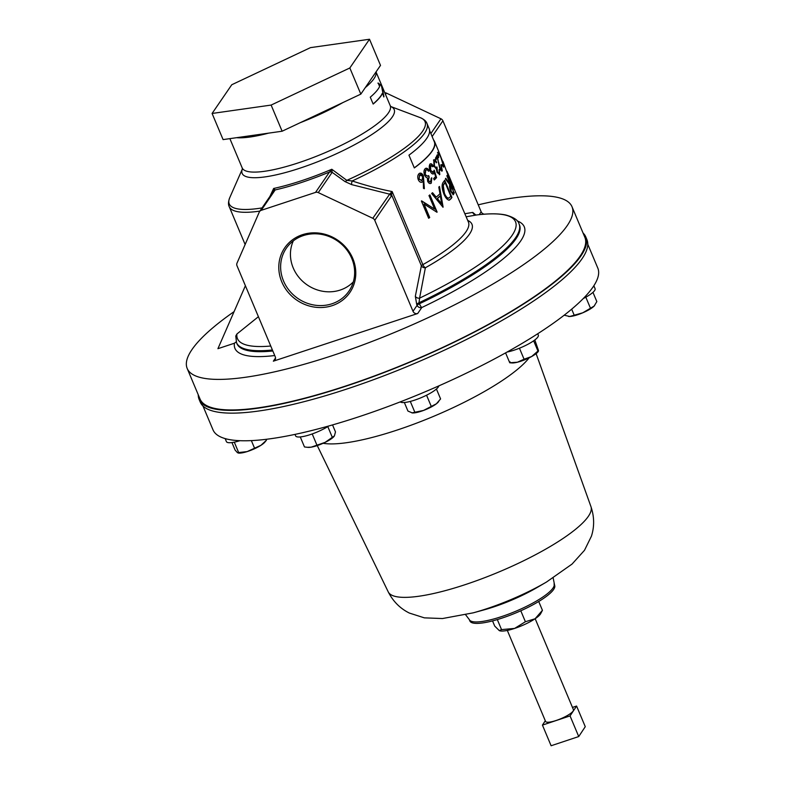 <?xml version="1.0" encoding="UTF-8"?>
<svg xmlns="http://www.w3.org/2000/svg" width="785" height="785" viewBox="0 0 785 785"><rect width="100%" height="100%" fill="white"/><g stroke="black" fill="none" stroke-linecap="round" stroke-linejoin="round"><path stroke-width="1.18" d="M351.759 258.422A37.965 34.903 -145.6 0 0 321.958 234.47A37.965 34.903 -145.6 0 0 287.771 246.274A37.965 34.903 -145.6 0 0 283.513 280.951A37.965 34.903 -145.6 0 0 315.884 305.306A37.965 34.903 -145.6 0 0 350.257 289.076A37.965 34.903 -145.6 0 0 351.759 258.422M293.345 240.838A36.797 33.824 -145.6 0 0 293.227 267.95A36.797 33.824 -145.6 0 0 353.309 281.913M352.789 258.461A39.495 36.306 -145.6 0 0 302.382 234.715A39.495 36.306 -145.6 0 0 281.795 281.903A39.495 36.306 -145.6 0 0 332.202 305.65A39.495 36.306 -145.6 0 0 352.789 258.461M535.174 618.708L573.442 709.728A15.111 3.415 157.2 0 1 573.129 711.043A15.111 3.415 157.2 0 1 558.547 719.639A15.111 3.415 157.2 0 1 545.575 721.435L507.316 630.414M369.509 39.25L380.509 65.4L376.005 71.955A80.296 18.133 157.2 0 1 373.974 78.667A80.296 18.133 157.2 0 1 365.329 87.557L360.825 94.121L282.119 131.223L223.087 139.602L212.087 113.462L231.771 84.741L310.477 47.63L369.509 39.25L349.835 67.971L271.129 105.072L212.087 113.462M378.252 88.852A80.296 18.133 -22.8 0 0 379.626 86.478L378.184 83.033L381.804 85.899L383.963 96.8L382.521 93.356A80.296 18.133 -22.8 0 1 381.147 95.731A80.296 18.133 -22.8 0 1 373.169 104.062L370.275 97.183A80.296 18.133 -22.8 0 0 378.252 88.852M439.178 169.531L439.806 174.486L437.029 172.455L436.362 169.001L434.076 166.283L433.732 160.003C434.527 159.188 435.518 159.973 436.695 162.367A107.27 24.217 -22.8 0 1 436.382 162.819L435.292 161.308L434.321 161.425L434.439 165.674C435.508 167.568 436.352 168 436.98 166.969L437.441 171.984L439.207 173.083L439.129 169.894A107.27 24.217 -22.8 0 0 439.453 169.442L439.423 174.77M435.292 161.308L434.046 161.514L434.174 165.763C435.243 167.647 436.087 168.078 436.715 167.058M436.028 167.539L436.98 166.969M438.619 173.406L439.207 173.083M434.39 172.7L433.85 173.632C432.613 174.515 431.367 173.613 430.111 170.924C428.973 167.833 428.973 165.556 430.111 164.085C431.132 163.309 432.201 164.036 433.34 166.273A107.27 24.217 -22.8 0 1 432.888 166.773L430.68 165.527L430.68 170.463L433.349 172.121L434.233 170.188L436.588 177.645A107.27 24.217 -22.8 0 1 434.242 179.971L433.654 178.558A107.27 24.217 -22.8 0 0 435.616 176.625L434.39 172.7L433.281 173.985M430.111 164.085L430.631 163.761M430.415 165.606L431.053 165.292L430.415 165.606L430.425 170.531L433.094 172.2M432.574 172.523L433.349 172.121M431.534 177.91L431.279 183.14C430.023 184.043 428.816 183.445 427.668 181.335L427.334 177.793L426.049 177.282L424.567 175.202C423.606 172.239 423.812 170.06 425.215 168.657C426.549 167.676 427.854 168.373 429.14 170.737A107.27 24.217 -22.8 0 1 428.561 171.258L427.246 169.825L425.794 170.08L425.195 174.535L427.433 176.203L428.61 175.585L429.199 176.988L428.335 180.795L430.671 181.737L431.2 178.372A107.27 24.217 -22.8 0 0 431.789 177.842L431.279 183.14L430.592 183.504M425.215 168.657L425.99 168.225M427.246 169.825L425.548 170.139L424.95 174.584L427.433 176.203M429.866 182.1L430.671 181.737M423.341 181.129L422.536 181.914C420.907 182.846 419.484 182.12 418.287 179.726C417.355 177.008 417.659 174.937 419.19 173.524C420.799 172.582 422.193 173.348 423.38 175.82L424.371 188.675L423.458 188.361L423.341 181.129L421.682 182.316M419.19 173.524L420.004 173.132M438.795 187.183A107.27 24.217 -22.8 0 0 439.482 186.487L443.113 207.122A107.27 24.217 -22.8 0 1 443.005 207.211L431.642 193.502A107.27 24.217 -22.8 0 0 432.564 192.757L436.234 197.143A107.27 24.217 -22.8 0 0 439.983 193.787L438.795 187.183M437.117 212.097L429.886 194.896A107.27 24.217 -22.8 0 1 428.973 195.602L434.654 209.114L421.653 200.891A107.27 24.217 -22.8 0 1 421.408 201.058L428.639 218.259A107.27 24.217 -22.8 0 0 429.709 217.533L424.018 203.992L436.931 212.244A107.27 24.217 -22.8 0 0 437.117 212.097L436.882 212.156A106.956 24.149 -22.8 0 1 436.833 212.185M449.442 200.077L451.051 198.683A107.27 24.217 -22.8 0 0 451.669 197.82A107.27 24.217 -22.8 0 0 451.934 197.418L451.66 197.516A106.956 24.149 -22.8 0 1 451.395 197.908A106.956 24.149 -22.8 0 1 450.776 198.772L448.883 200.214M449.157 200.126C447.293 199.92 445.527 197.879 443.868 193.983C441.759 188.282 441.562 184.347 443.299 182.179A107.27 24.217 -22.8 0 0 444.438 180.619A107.27 24.217 -22.8 0 0 444.702 180.216L451.934 197.418M351.651 184.622A3.68 0.952 107.1 0 1 352.18 180.972C366.615 185.682 379.93 189.205 392.137 191.55L391.322 196.132A3.68 3.385 -145.6 0 0 389.37 194.111L351.651 184.622L344.968 181.561A3.68 1.609 125.4 0 0 346.823 180.354L352.18 180.972A107.27 24.217 -22.8 0 0 424.538 133.264A107.27 24.217 -22.8 0 0 427.001 123.539L429.169 128.711A107.27 24.217 -22.8 0 1 426.706 138.435A107.27 24.217 -22.8 0 1 408.946 155.155L414.323 167.941A107.27 24.217 -22.8 0 0 432.084 151.23A107.27 24.217 -22.8 0 0 434.547 141.496A107.27 24.217 -22.8 0 0 433.555 139.936M373.12 103.954A79.991 18.065 -22.8 0 0 380.872 95.819A79.991 18.065 -22.8 0 0 382.236 93.454L382.521 93.356M448.627 198.203L448.49 198.242C447.018 198.281 445.576 196.682 444.182 193.444L443.005 185.643L444.281 183.356A106.956 24.149 -22.8 0 0 444.791 182.63L445.066 182.542A107.27 24.217 -22.8 0 1 444.555 183.258L443.27 185.554L444.447 193.365C445.851 196.603 447.283 198.203 448.755 198.163L448.726 198.163M414.284 167.843A106.956 24.149 -22.8 0 0 431.809 151.319A106.956 24.149 -22.8 0 0 434.262 141.614L429.601 130.516M234.087 311.625A208.712 47.129 -22.8 0 0 191.991 349.551A208.712 47.129 -22.8 0 0 187.193 368.469L200.038 399.025A208.712 47.129 -22.8 0 0 378.164 374.543A208.712 47.129 -22.8 0 0 580.056 256.195A208.712 47.129 -22.8 0 0 584.845 237.266L572 206.72A208.712 47.129 -22.8 0 0 478.232 204.836M187.193 368.469A208.712 47.129 -22.8 0 0 365.319 343.997A208.712 47.129 -22.8 0 0 567.212 225.638A208.712 47.129 -22.8 0 0 572 206.72M583.059 233.017A209.703 47.355 157.2 0 1 585.767 236.884L586.915 239.631A209.703 47.355 157.2 0 1 587.288 240.661A209.703 47.355 157.2 0 1 409.721 365.486A209.703 47.355 157.2 0 1 200.283 402.165L199.125 399.408A209.703 47.355 157.2 0 1 198.752 398.387A209.703 47.355 157.2 0 1 198.252 394.776M585.767 236.884A209.703 47.355 157.2 0 1 586.13 237.904A209.703 47.355 157.2 0 1 408.563 362.729A209.703 47.355 157.2 0 1 199.125 399.408M438.835 385.877A21.087 4.759 157.2 0 1 438.295 387.025A21.087 4.759 157.2 0 1 418.974 398.574A21.087 4.759 157.2 0 1 400.232 401.891M328.699 426.01A21.087 4.759 157.2 0 1 327.639 426.687A21.087 4.759 157.2 0 1 307.671 435.41A21.087 4.759 157.2 0 1 295.621 435.901L294.993 434.399M554.033 583.922A45.972 10.382 -22.8 0 1 552.974 588.093A45.972 10.382 -22.8 0 1 508.503 614.155A45.972 10.382 -22.8 0 1 469.273 619.551L469.881 620.994A45.972 10.382 -22.8 0 0 509.112 615.597A45.972 10.382 -22.8 0 0 553.582 589.525A45.972 10.382 -22.8 0 0 554.642 585.365L553.17 577.986M587.788 244.272L597.807 268.097A208.712 47.129 157.2 0 1 593.46 286.348A208.712 47.129 157.2 0 1 593.009 287.016A208.712 47.129 157.2 0 1 592.538 287.693A208.712 47.129 157.2 0 1 531.366 337.766A208.712 47.129 157.2 0 1 528.423 339.581A208.712 47.129 157.2 0 1 421.152 393.471A208.712 47.129 157.2 0 1 417.316 395.061A208.712 47.129 157.2 0 1 304.914 432.172A208.712 47.129 157.2 0 1 301.656 432.927A208.712 47.129 157.2 0 1 227.071 439.1A208.712 47.129 157.2 0 1 225.629 438.727A208.712 47.129 157.2 0 1 213 429.846L202.981 406.022M332.546 424.921L335.48 431.907L334.42 435.871L325.098 442.377L311.174 447.165A15.327 3.464 -22.8 0 0 325.098 442.377A15.327 3.464 -22.8 0 0 333.968 436.499A15.327 3.464 -22.8 0 0 334.017 436.45M307.102 447.303L311.174 447.165A15.327 3.464 157.2 0 1 308.093 447.381L304.482 446.959L300.262 436.931M334.42 435.871L333.968 436.499M327.796 426.589L332.33 437.382M312.214 433.938L316.836 444.909M304.914 432.172A21.087 4.759 157.2 0 1 301.656 432.927M436.431 389.026L440.591 398.927L436.401 403.784L423.527 410.447A15.327 3.464 -22.8 0 0 436.401 403.784A15.327 3.464 -22.8 0 0 438.256 402.067A15.327 3.464 -22.8 0 0 438.423 401.861M410.3 401.42L414.853 412.253L423.527 410.447A15.327 3.464 157.2 0 1 412.38 412.939A15.327 3.464 157.2 0 1 412.341 412.939L407.945 411.065L404.353 402.509M414.853 412.253L411.919 412.89M426.559 395.208L431.171 406.179M421.152 393.471A21.087 4.759 157.2 0 1 417.316 395.061M260.954 445.301A15.327 3.464 -22.8 0 0 264.771 442.23L266.439 440.228L260.954 445.301L247.128 451.601A15.327 3.464 -22.8 0 0 260.954 445.301M238.248 453.053L238.895 453.102A15.327 3.464 -22.8 0 0 247.128 451.601L237.462 452.69L235.107 450.08L231.948 442.554M234.293 442.161L238.777 452.837L237.462 452.69M266.056 439.325L266.439 440.228M251.367 440.611L254.438 447.911M239.935 440.689A21.087 4.759 157.2 0 1 226.414 441.621L225.148 438.599M227.071 439.1A21.087 4.759 157.2 0 1 225.629 438.727M568.615 316.483A15.327 3.464 -22.8 0 0 568.683 316.483A15.327 3.464 -22.8 0 0 569.733 316.492A15.327 3.464 -22.8 0 0 582.794 312.793L569.733 316.492L564.179 315.207M594.137 306.072A15.327 3.464 -22.8 0 0 594.559 305.61A15.327 3.464 -22.8 0 0 594.588 305.561L594.137 306.072A15.327 3.464 157.2 0 1 582.794 312.793L594.137 306.072L596.836 301.587L592.96 292.363M585.826 297.191L590.408 308.093M571.676 309.172L574.139 315.04M593.862 285.75L595.079 288.654A21.087 4.759 157.2 0 1 583.284 298.536M593.46 286.348A21.087 4.759 157.2 0 1 592.538 287.693M534.811 339.964L538.51 350.552L531.612 356.547A15.327 3.464 -22.8 0 0 537.794 352.072L538.392 351.356M519.444 348.206L524.066 359.206L531.612 356.547A15.327 3.464 157.2 0 1 517.423 362.219L509.75 362.768L510.132 361.895L509.75 362.768L505.589 352.887M509.808 362.778L511.918 362.945A15.327 3.464 -22.8 0 0 517.423 362.219L524.066 359.206M538.51 350.552L538.117 351.435L533.653 340.808M537.735 333.743L538.314 335.116A21.087 4.759 157.2 0 1 528.384 344.026A21.087 4.759 157.2 0 1 507.081 352.053M531.366 337.766A21.087 4.759 157.2 0 1 528.423 339.581M282.119 131.223L271.129 105.072M360.825 94.121L349.835 67.971M376.005 71.955L365.329 87.557M384.797 92.738A3.68 3.385 34.4 0 1 386.426 93.111L440.964 118.8A3.68 3.385 34.4 0 1 442.917 120.811L432.133 136.551M484.473 214.177A3.68 3.385 34.4 0 1 481.166 211.803L442.917 120.811M391.322 196.132L374.759 220.31L413.008 311.292A3.68 3.385 -145.6 0 0 417.698 313.509L273.347 361.178A3.68 3.385 -145.6 0 0 275.26 356.783L237.011 265.791A3.68 3.385 -145.6 0 1 237.001 263.142L259.276 212.087A3.68 3.385 -145.6 0 1 261.209 210.341L315.531 192.404L329.514 172.003L331.8 169.266L332.143 172.219A3.68 3.297 -140.7 0 0 329.514 172.003A95.309 21.519 157.2 0 1 275.172 189.941L261.209 210.341M374.759 220.31A3.68 3.385 -145.6 0 0 372.806 218.289L318.268 192.6A3.68 3.385 -145.6 0 0 315.531 192.404M274.74 355.536A156.912 35.433 157.2 0 1 234.45 343.222L217.916 348.687L245.391 285.73M234.45 343.222L236.216 341.858M258.412 316.698L236.933 333.978L235.775 336.009L236.53 342.682A153.242 34.599 157.2 0 0 272.405 349.992M273.406 191.363A3.68 3.454 28.1 0 1 275.172 189.941L273.641 188.469A92.709 20.93 -22.8 0 0 331.8 169.266L346.823 180.354A106.191 23.982 -22.8 0 0 422.585 131.252A106.191 23.982 -22.8 0 0 420.201 117.622L390.812 106.544A82.454 18.614 -22.8 0 1 392.284 116.985A82.454 18.614 -22.8 0 1 304.305 166.705A82.454 18.614 -22.8 0 1 242.388 168.952M273.239 191.668L273.641 188.469L269.903 196.476M259.56 211.567L273.445 191.295A3.68 3.385 34.4 0 1 275.093 190.078M332.143 172.219L332.153 172.337A3.68 3.385 -145.6 0 0 329.415 172.141M467.723 220.418A109.684 24.767 157.2 0 1 469.44 234.195A109.684 24.767 157.2 0 1 425.372 267.763A3.68 1.629 -119.4 0 1 422.86 264.633A3.68 0.834 157.2 0 0 421.378 265.762A3.68 3.081 -166.9 0 0 425.372 267.763L419.592 298.143A3.68 2.983 -170 0 1 415.334 296.279L421.378 265.762L391.676 195.082A3.68 2.875 -173.1 0 0 390.008 193.679L392.137 191.55L422.86 264.633A107.27 24.217 -22.8 0 0 465.956 231.81A107.27 24.217 -22.8 0 0 468.419 222.086L454.623 189.872M372.806 218.289L390.008 193.679M415.334 296.279L416.688 304.325A3.68 0.834 157.2 0 1 419.004 302.765L419.425 303.756A153.242 34.599 -22.8 0 0 515.961 238.807A153.242 34.599 -22.8 0 0 519.474 224.912L519.062 223.921A153.242 34.599 157.2 0 1 515.539 237.816A153.242 34.599 157.2 0 1 419.004 302.765L419.592 298.143A150.818 34.059 -22.8 0 0 476.554 214.982L466.192 216.778M464.906 213.716L472.776 212.421A3.68 3.474 82.1 0 0 476.554 214.982L475.308 214.904M475.739 214.953L472.776 212.421M442.868 161.543L443.466 162.74L442.868 161.317M453.789 188.076L454.633 189.528C454.593 190.549 453.337 188.361 450.865 182.964L443.437 162.76M437.902 149.533L437.392 148.277M437.981 149.69L442.671 161.622M443.27 164.654L443.496 167.146M437.5 152.437L438.864 153.624M438.099 153.85L438.462 157.049L437.785 152.329L438.952 153.144L440.993 157.579C442.936 162.122 443.898 165.193 443.868 166.793L442.122 165.753L441.896 164.585L443.28 165.36L440.974 157.814C439.472 154.233 438.609 152.869 438.383 153.742L438.648 157.628M441.612 164.693L442.995 165.468M436.911 155.126L439.649 167.725L441.435 169.472M435.95 159.424A106.956 24.149 -22.8 0 0 437.049 157.51L437.333 157.412A107.27 24.217 -22.8 0 1 436.028 159.63L435.439 158.217A107.27 24.217 -22.8 0 0 437.196 155.028L438.423 162.603M440.836 164.83L442.014 171.071M438.697 162.505L439.924 167.627L441.719 169.383L440.935 165.135A107.27 24.217 -22.8 0 0 441.121 164.722L442.298 170.816C441.7 171.503 440.836 170.63 439.688 168.176L437.333 157.412M436.764 167.185L437.166 172.062L438.933 173.171M435.018 161.396L434.046 161.514M436.283 162.652A106.956 24.149 -22.8 0 0 436.421 162.456C435.243 160.061 434.262 159.276 433.467 160.091M434.193 179.844A106.956 24.149 -22.8 0 0 436.323 177.714L436.588 177.645M433.968 170.267L436.323 177.714M432.82 166.636A106.956 24.149 -22.8 0 0 433.075 166.351L433.34 166.273M429.846 164.163C430.867 163.388 431.946 164.114 433.075 166.351M428.394 175.732L428.953 177.057L428.09 180.854L430.425 181.796M426.991 169.884L425.548 170.139M428.492 171.159A106.956 24.149 -22.8 0 0 428.885 170.806L425.862 168.265M422.104 180.383L422.654 176.331L419.739 174.967L419.033 179.078L422.104 180.383L421.152 180.766M419.504 175.016L420.377 174.662L419.504 175.016L419.033 179.078M418.807 179.127L421.869 180.432M419.887 173.161L423.144 175.869L424.135 188.714M453.887 187.782L447.744 172.975L450.924 182.522L453.887 187.782L452.7 186.938M447.136 171.454L447.46 173.161M453.426 186.447L453.887 187.517M453.377 191.314L450.963 185.574L451.11 190.981C452.15 193.002 452.778 193.453 453.004 192.325A107.27 24.217 -22.8 0 0 453.377 191.314M452.307 192.992L453.004 192.325M451.11 190.981L450.305 186.644L450.963 185.574M450.825 191.079C451.866 193.1 452.503 193.552 452.719 192.433M446.891 175.86L453.975 192.708A106.956 24.149 -22.8 0 1 453.632 193.767L452.984 194.798M445.556 178.421L450.09 184.2A107.27 24.217 -22.8 0 0 450.227 183.808L446.891 175.869A107.27 24.217 -22.8 0 0 447.028 175.398L453.975 192.708M450.09 184.2L445.831 178.323A107.27 24.217 -22.8 0 1 445.468 178.98L449.854 184.809C449.236 185.751 449.55 187.978 450.816 191.501L453.269 194.7L453.907 193.669A107.27 24.217 -22.8 0 0 454.26 192.6M448.49 198.242L450.502 196.652A107.27 24.217 -22.8 0 0 450.816 196.211L445.066 182.542M444.506 180.511L451.66 197.516M441.661 203.806L440.346 195.907A107.27 24.217 -22.8 0 1 437.392 198.546L441.661 203.806L437.392 198.546M437.147 198.615A106.956 24.149 -22.8 0 0 440.091 195.975L440.346 195.907M439.227 186.565L442.858 207.181M432.329 192.816L436.234 197.143M421.447 200.931L434.654 209.114M428.61 218.181A106.956 24.149 -22.8 0 0 429.493 217.563L424.018 203.992M429.689 195.053L436.882 212.156M377.899 83.131L381.52 86.016L383.688 96.898M344.968 181.561L332.153 172.337L318.268 192.6M342.849 102.599A80.296 18.133 157.2 0 1 300.105 122.745M268.627 133.136A80.296 18.133 157.2 0 1 236.57 137.689M572.471 707.422L576.582 706.049L570.047 715.91L542.435 725.105L545.3 720.777M570.047 715.91L578.731 736.556L585.267 726.694L576.582 706.049M578.731 736.556L551.109 745.75L542.435 725.105M538.726 601.496L542.435 610.328L540.679 613.664A22.981 5.191 157.2 0 1 535.066 618.776A22.981 5.191 157.2 0 1 514.617 628.422A22.981 5.191 157.2 0 1 499.868 630.826A22.981 5.191 157.2 0 1 499.8 630.806M542.435 610.328L535.066 618.776L525.391 621.73L514.617 628.422L501.536 629.609L497.317 619.581M501.536 629.609L499.28 630.6L494.717 626.087L492.538 620.906M499.868 630.826L499.28 630.6M525.391 621.73L520.789 610.779M242.379 169.05L242.182 167.902A80.296 18.133 -22.8 0 0 310.713 158.482A80.296 18.133 -22.8 0 0 388.389 112.952A80.296 18.133 -22.8 0 0 390.224 105.671L376.035 71.916M517.187 220.889A156.912 35.433 157.2 0 1 520.651 241.015A156.912 35.433 157.2 0 1 421.8 307.524A3.68 0.716 64.6 0 1 419.425 303.756A3.68 0.834 157.2 0 0 417.1 305.316L416.688 304.325M323.135 443.289A119.153 26.906 -22.8 0 0 431.407 417.257A119.153 26.906 -22.8 0 0 529.139 357.832M473.257 612.83A79.128 17.869 -22.8 0 0 546.438 582.068L536.92 587.622A57.325 12.943 -22.8 0 1 483.894 609.916L473.257 612.83L442.495 618.541L424.351 617.854L409.377 613.065C400.193 608.542 393.148 601.487 388.241 591.89A109.959 24.835 -22.8 0 0 482.579 578.486A109.959 24.835 -22.8 0 0 588.328 516.363A109.959 24.835 -22.8 0 0 590.968 506.668L536.116 353.642M430.867 133.538L440.964 118.8M386.426 93.111L385.513 94.445M417.698 313.509L421.8 307.524A3.68 3.385 34.4 0 1 417.1 305.316L413.008 311.292M242.388 168.932L229.75 197.683A106.191 23.982 -22.8 0 0 262.072 207.907M245.126 244.508L229.23 206.671A107.27 24.217 -22.8 0 0 259.894 211.096M479.193 214.668L481.166 211.803M273.347 361.178L275.535 357.98M236.933 333.978A150.818 34.059 -22.8 0 0 270.737 346.028M236.53 342.682L236.942 343.673A153.242 34.599 -22.8 0 0 272.817 350.983M590.968 506.668C594.343 516.726 594.5 526.568 591.429 536.184L584.482 550.314L572.049 564.081L546.438 582.068M469.273 619.551L465.642 614.783M388.241 591.89L317.258 445.576M438.256 402.067L438.717 401.527M519.062 223.921C518.208 220.212 513.724 217.219 505.609 214.953C498.259 213.451 488.574 213.461 476.554 214.982M427.001 123.539C426.265 121.253 423.998 119.281 420.201 117.622M390.91 106.613L390.224 105.671M229.23 206.671C228.101 204.561 228.278 201.559 229.75 197.683M437.52 148.581L434.547 141.496M242.182 167.902L229.877 138.641"/></g></svg>
